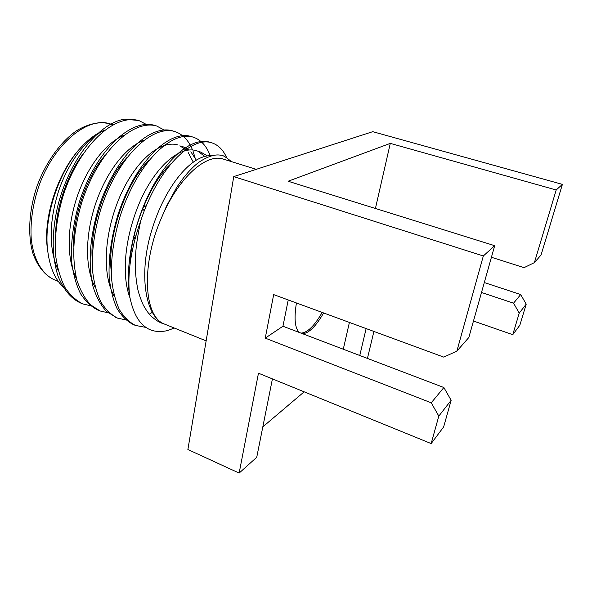 <?xml version="1.0" encoding="UTF-8"?>
<svg xmlns="http://www.w3.org/2000/svg" width="592" height="592" viewBox="0 0 592 592"><rect width="100%" height="100%" fill="white"/><g stroke="black" fill="none" stroke-linecap="round" stroke-linejoin="round"><path stroke-width="0.89" d="M300.951 333.096C307.292 332.889 314.367 326 322.174 312.428M296.429 302.963C293.906 318.748 294.927 328.604 299.508 332.549M302.438 333.666C308.758 333.444 315.81 326.54 323.617 312.961M451.148 400.288L438.813 416.087L431.242 402.812L443.867 387.523L451.148 400.288L443.652 426.913L431.161 443.578L258.467 373.204L239.153 473.075L187.886 449.535L233.744 176.608L372.738 131.676L562.4 184.371L556.199 189.98L534.391 262.633L541.058 255.019L562.4 184.371M456.861 351.152L483.331 255.966L494.683 245.687L468.834 337.484L456.861 351.152L443.719 357.102L273.674 294.601L265.253 338.136L282.954 326.244L288.223 299.944M431.242 402.812L265.253 338.136M443.867 387.523L282.954 326.244M431.161 443.578L438.813 416.087M272.424 378.887L256.736 457.283L239.153 473.075M494.683 245.687L288.126 181.241L390.291 143.382L375.424 208.48M343.286 349.221L349.406 322.44M262.826 426.854L304.162 391.823M512.761 334.68L519.857 325.208L526.214 304.162L519.236 313.094L512.761 334.68L473.467 321.034M519.236 313.094L513.56 303.178L481.503 292.478M534.391 262.633L524.098 267.643L491.419 257.268M556.199 189.98L390.291 143.382M359.773 355.503L366.13 328.59M373.9 331.439L367.588 357.768L367.033 358.264M513.56 303.178L520.701 294.542L526.214 304.162M520.701 294.542L484.3 282.554M483.331 255.966L233.744 176.608M135.065 238.754L133.57 238.206M133.77 237.296L135.302 237.858M143.597 206.26L145.795 207.022M142.228 209.627L144.455 210.404M146.12 206.238L143.923 205.476M144.766 209.605L142.546 208.828M118.304 168.557L120.872 166.1M163.695 171.71L164.065 172.723M164.08 172.849L163.969 172.457M163.895 172.168L163.74 171.65M119.621 211.425L118.999 213.312M129.241 119.577L124.379 119.221C99.234 123.003 69.279 159.366 57.468 207.2C51.571 233.492 51.793 256.558 58.127 276.412C63.773 289.976 71.329 298.871 80.786 303.082L81.822 303.481M155.659 125.726L154.601 125.378C131.217 118.252 96.318 149.613 79.52 201.472C73.112 223.273 70.507 243.564 71.713 262.337C73.275 274.481 76.242 284.996 80.638 293.876C85.699 301.476 91.486 306.885 97.976 310.112L99.049 310.526M173.634 131.209L172.538 130.847C149.85 123.95 115.44 155.859 98.494 208.229C89.681 237.925 87.89 264.158 93.114 286.935C96.422 297.162 100.84 305.294 106.382 311.325L116.594 317.697M191.941 136.796L190.824 136.419C168.853 129.737 134.909 162.252 117.823 215.192C111.266 237.422 108.38 258.016 109.165 276.982C110.423 289.229 113.065 299.781 117.098 308.639C121.804 316.18 127.228 321.493 133.378 324.579L134.458 324.993M210.574 142.487L209.457 142.102C193.414 137.322 169.956 154.667 152.107 187.634C133.511 222.725 124.675 266.629 129.744 296.636C134.954 322.144 144.988 326.71 148.414 328.923C151.323 330.491 155.097 331.402 159.729 331.638C166.544 330.987 166.522 331.128 174.174 328.012M82.688 154.482C67.362 174.285 56.21 207.422 55.648 232.908M104.791 155.629C86.543 176.653 72.727 217.36 73.66 246.25M126.851 157.672C106.175 179.198 89.651 227.121 92.211 258.956M196.248 160.003L190.839 151.789M188.811 149.894L182.284 146.328M148.992 160.336C126.237 181.877 106.974 236.911 111.244 271.225M207.326 155.851L200.718 152.063L196.056 150.612C180.471 146.002 157.62 164.221 141.651 197.869C125.423 233.189 120.672 273.304 129.966 297.843M171.288 163.473C151.123 180.775 130.936 228.993 130.077 263.988M231.294 161.572C225.959 156.984 222.4 154.867 220.609 155.208C214.792 154.105 207.533 156.466 198.845 162.297C191.556 167.78 184.156 176.179 176.638 187.501L166.507 206.12L162.075 216.487C178.984 176.934 206.786 152.906 223.517 159.167M104.754 130.159C87.32 137.921 69.471 159.803 58.852 190.261C48.862 221.756 48.633 248.425 58.157 270.278M124.276 135.072C106.649 142.354 88.171 164.924 77.123 196.685C66.778 227.824 66.504 258.904 76.605 279.039M144.071 140.126C126.34 146.846 107.241 170.119 95.756 203.204C84.974 235.579 84.767 268.013 95.364 287.845M193.207 161.993L188.167 152.521M186.236 150.279L179.931 145.765M177.696 144.907C160.772 139.912 136.13 159.766 120.095 196.041C104.029 233.389 101.75 274.621 114.441 296.71M204.684 156.355L198.335 151.508M211.418 155.77C192.541 154.157 165.471 184.8 151.774 230.207C138.402 273.341 145.047 315.802 163.695 323.757C159.707 322.788 155.252 319.983 150.324 315.351C148.133 312.968 145.765 309.49 143.22 304.917C140.652 299.049 138.861 293.906 137.84 289.488C135.501 277.67 134.776 265.897 135.679 254.175C135.99 246.701 137.655 235.631 140.674 220.949C157.901 168.298 191.127 135.975 211.714 142.79L209.442 142.102M66.26 289.532C56.27 282.103 50.091 269.256 47.723 250.986C43.009 215.429 60.791 165.989 84.76 143.56C91.39 137.137 97.991 132.689 104.562 130.21M147.504 125.038L139.09 120.65C115.129 113.346 79.853 144.204 63.166 195.597C56.817 217.212 54.331 237.362 55.715 256.055C57.387 268.161 60.495 278.654 65.031 287.542C70.248 295.164 76.168 300.618 82.806 303.911L92.1 306.138M165.294 130.662L156.732 126.029C133.422 118.955 98.598 150.405 81.792 202.323C73.075 231.768 71.484 257.853 77.019 280.571C80.482 290.783 85.063 298.916 90.768 304.976L100.092 310.978L109.564 313.116M194.997 157.539L193.103 151.411M192.518 149.902C188.559 140.23 182.639 134.103 174.751 131.52C152.151 124.638 117.771 156.628 100.818 209.087C94.32 231.132 91.56 251.593 92.537 270.47C93.928 282.673 96.718 293.21 100.906 302.083C105.776 309.653 111.363 315.011 117.667 318.163L127.354 320.213M149.265 314.167L152.188 312.435M210.219 155.703C206.504 145.839 200.792 139.645 193.073 137.107C171.206 130.447 137.344 162.978 120.228 215.947C113.649 238.199 110.734 258.808 111.481 277.781C112.702 290.036 115.314 300.603 119.31 309.475C123.98 317.031 129.382 322.351 135.501 325.445L145.921 327.406M226.588 157.494C223.14 149.806 218.182 144.907 211.714 142.79M206.142 340.866L163.695 323.757C143.834 315.936 140.763 263.825 162.075 216.487M47.848 252.022L47.39 248.803M47.286 247.944C43.053 215.791 58.934 169.475 82.34 146.024M138.373 120.435L124.379 119.221M129.744 296.636C127.102 274.473 130.743 249.239 140.674 220.949M110.26 123.913C87.875 116.113 53.835 143.612 38.754 186.369C32.686 204.758 30.185 222.259 31.228 238.872C33.529 259.836 42.409 274.555 54.708 279.964C45.229 275.709 38.021 267.022 33.071 253.909C27.521 235.549 28.83 210.219 37.17 185.807C46.132 161.616 61.124 141.155 77.027 130.44C89.148 123.402 100.226 121.227 110.26 123.913L112.946 124.749M135.797 236.082L134.177 235.49M256.247 169.334L223.524 159.152M58.297 281.407L54.708 279.964M193.066 137.107L190.824 136.426M174.744 131.52L172.538 130.847M156.747 126.029L154.586 125.371M139.068 120.642L137.64 120.206M135.546 325.467L133.348 324.564M117.66 318.156L115.514 317.275M100.1 310.978L97.983 310.112M82.85 303.925L80.771 303.082M47.256 247.952L47.723 250.986M84.249 144.019L84.76 143.56"/></g></svg>
